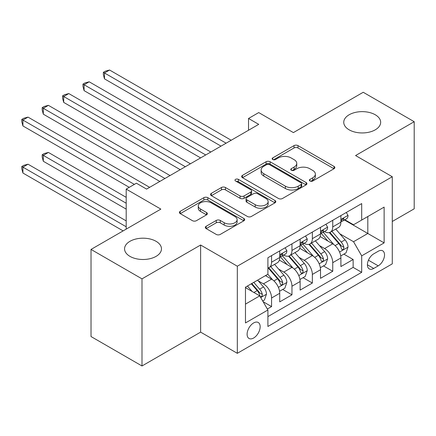 <?xml version="1.0" encoding="UTF-8"?>
<svg xmlns="http://www.w3.org/2000/svg" width="436" height="436" viewBox="0 0 436 436"><rect width="100%" height="100%" fill="white"/><g stroke="black" fill="none" stroke-linecap="round" stroke-linejoin="round"><path stroke-width="0.65" d="M309.963 181.011A1.984 1.145 0 0 0 312.765 181.011L334.031 168.732A2.829 1.635 0 0 0 334.859 167.577A2.829 1.635 0 0 0 334.031 166.421L298.006 145.624A2.829 1.635 0 0 0 294 145.624L272.74 157.903A1.984 1.145 0 0 0 272.157 158.709A1.984 1.145 0 0 0 272.74 159.516A1.984 1.145 0 0 0 275.541 159.516L278.293 157.93A9.058 5.227 0 0 1 291.101 157.93L294.104 159.663A9.058 5.227 0 0 1 296.758 163.358A9.058 5.227 0 0 1 294.104 167.059L291.352 168.645A1.984 1.145 0 0 0 290.768 169.457A1.984 1.145 0 0 0 291.352 170.263A1.984 1.145 0 0 0 294.153 170.263L296.905 168.678A9.058 5.227 0 0 1 309.713 168.678L312.716 170.411A9.058 5.227 0 0 1 315.37 174.106A9.058 5.227 0 0 1 312.716 177.806L309.963 179.392A1.984 1.145 0 0 0 309.386 180.204A1.984 1.145 0 0 0 309.963 181.011L309.963 179.392M156.066 241.31A18.454 10.655 0 0 0 135.956 238.999A18.454 10.655 0 0 0 124.56 248.842A18.454 10.655 0 0 0 129.966 256.373A18.454 10.655 0 0 0 150.077 258.684A18.454 10.655 0 0 0 161.473 248.842A18.454 10.655 0 0 0 156.066 241.31M375.254 114.761A18.454 10.655 0 0 0 355.144 112.45A18.454 10.655 0 0 0 343.753 122.293A18.454 10.655 0 0 0 349.154 129.83A18.454 10.655 0 0 0 369.27 132.135A18.454 10.655 0 0 0 380.661 122.293A18.454 10.655 0 0 0 375.254 114.761M253.632 338.014A9.227 5.33 120 0 0 259.66 329.883A9.227 5.33 120 0 0 258.243 322.487A9.227 5.33 120 0 0 253.632 322.945A9.227 5.33 120 0 0 247.604 331.077A9.227 5.33 120 0 0 249.016 338.472A9.227 5.33 120 0 0 253.632 338.014M206.141 226.279A2.829 1.635 0 0 0 205.312 227.434A2.829 1.635 0 0 0 206.141 228.589L216.251 234.421A2.829 1.635 0 0 0 220.251 234.421L243.866 220.79A2.829 1.635 0 0 0 244.7 219.635A2.829 1.635 0 0 0 243.866 218.48L207.841 197.677A2.829 1.635 0 0 0 203.841 197.677L180.226 211.313A2.829 1.635 0 0 0 179.398 212.468A2.829 1.635 0 0 0 180.226 213.624L192.434 220.671A2.829 1.635 0 0 0 196.434 220.671L206.544 214.839A2.829 1.635 0 0 0 207.373 213.684A2.829 1.635 0 0 0 206.544 212.528L200.489 209.029A7.57 4.371 0 0 1 198.271 205.939A7.57 4.371 0 0 1 202.947 201.901A7.57 4.371 0 0 1 211.193 202.849L234.911 216.545A7.57 4.371 0 0 1 237.13 219.635A7.57 4.371 0 0 1 232.453 223.673A7.57 4.371 0 0 1 224.202 222.725L220.251 220.442A2.829 1.635 0 0 0 216.251 220.442L206.141 226.279L206.141 228.589M392.28 221.472L414.2 208.817L414.2 121.704L363.226 92.274L293.39 132.593L258.728 112.581L248.531 118.467L258.728 124.353L146.583 189.099L136.392 183.213L126.195 189.099L126.195 229.123M142 278.86L142 365.973L200.62 332.128L200.62 245.016L142 278.86L91.02 249.43L160.857 209.111L126.195 189.099M200.62 245.016L237.32 266.205L392.28 176.738L392.28 263.851L237.32 353.318L237.32 266.205M414.2 121.704L355.58 155.548L392.28 176.738M278.49 198.489A2.829 1.635 0 0 0 282.495 198.489L306.11 184.853A2.829 1.635 0 0 0 306.939 183.698A2.829 1.635 0 0 0 306.11 182.542L270.086 161.745A2.829 1.635 0 0 0 266.085 161.745L242.465 175.376A2.829 1.635 0 0 0 241.637 176.531A2.829 1.635 0 0 0 242.465 177.686L278.49 198.489M236.356 181.441A1.984 1.145 0 0 1 238.367 181.719L238.367 179.365L274.991 200.511A2.829 1.635 0 0 1 275.819 201.666A2.829 1.635 0 0 1 274.991 202.822L251.376 216.458A2.829 1.635 0 0 1 247.37 216.458L211.346 195.655L211.346 193.344A2.829 1.635 0 0 0 210.517 194.5A2.829 1.635 0 0 0 211.346 195.655M211.346 193.344L221.455 187.513A2.829 1.635 0 0 1 225.456 187.513L240.067 195.944A2.829 1.635 0 0 0 244.067 195.944L250.771 192.074A2.829 1.635 0 0 0 251.599 190.919A2.829 1.635 0 0 0 250.771 189.764L235.56 180.984A1.984 1.145 0 0 1 234.982 180.172A1.984 1.145 0 0 1 236.203 179.114A1.984 1.145 0 0 1 238.367 179.365M142 365.973L91.02 336.543L91.02 249.43M267.344 309.026L271.574 306.584L263.115 301.701M258.297 280.909L263.42 283.863A11.532 6.66 60 0 1 271.574 297.99L279.732 293.281L279.732 301.875L291.962 294.812L282.686 289.455M278.686 269.137L283.809 272.091A11.532 6.66 60 0 1 291.962 286.218L300.121 281.509L300.121 290.103L312.356 283.04L303.075 277.683M299.08 257.365L304.197 260.319A11.532 6.66 60 0 1 312.356 274.446L320.509 269.737L320.509 278.332L332.744 271.268L332.744 262.674A11.532 6.66 -120 0 0 324.586 248.547L319.468 245.593M323.468 265.911L332.744 271.268M279.732 293.281A11.532 6.66 -120 0 0 271.574 279.154L265.459 275.623M300.121 281.509A11.532 6.66 -120 0 0 291.962 267.382L279.356 260.101M320.509 269.737A11.532 6.66 -120 0 0 312.356 255.61L299.745 248.329M378.214 251.256L373.728 253.845A8.938 5.161 120 0 0 367.886 261.725A8.938 5.161 120 0 0 369.259 268.887A8.938 5.161 120 0 0 373.728 268.445L378.214 265.851A8.938 5.161 120 0 0 384.051 257.976A8.938 5.161 120 0 0 382.683 250.814A8.938 5.161 120 0 0 378.214 251.256M245.473 304.11L259.747 295.87L267.906 309.996L267.906 326.477L361.695 272.326L361.695 255.845L353.542 241.718L339.857 233.821M267.906 309.996L245.473 322.945L245.473 287.161L267.906 274.211L267.906 257.731L361.695 203.579L361.695 220.06L384.127 207.111L384.127 242.896L361.695 255.845M283.7 255.076L283.809 255.142A11.532 6.66 60 0 0 289.575 255.714L297.728 251.005A11.532 6.66 -120 0 0 300.121 245.724L300.121 239.13M304.088 243.304L304.197 243.37A11.532 6.66 60 0 0 309.963 243.942L318.122 239.233A11.532 6.66 -120 0 0 320.509 233.952L320.509 227.358M267.906 316.591L353.133 267.382L353.133 259.496L340.898 266.56L340.898 257.965A11.532 6.66 -120 0 0 332.744 243.838L320.133 236.557M324.482 231.532L324.586 231.598A11.532 6.66 -120 0 0 330.352 232.17A11.532 6.66 -120 0 0 332.744 226.889L332.744 220.294M330.352 232.17L338.51 227.461A11.532 6.66 -120 0 0 340.898 222.18L340.898 215.586M271.574 255.61L271.574 262.205A11.532 6.66 60 0 1 269.186 267.481A11.532 6.66 60 0 1 267.906 267.949M269.186 267.481L277.34 262.772A11.532 6.66 -120 0 0 279.732 257.496L279.732 250.902M291.962 243.838L291.962 250.433A11.532 6.66 60 0 1 289.575 255.714M312.356 232.066L312.356 238.661A11.532 6.66 60 0 1 309.963 243.942M312.356 274.446L312.356 283.04M291.962 286.218L291.962 294.812M271.574 297.99L271.574 306.584M259.747 295.87L245.473 287.629M353.542 241.718L367.815 233.478L367.815 216.529L384.127 207.111M344.462 220L384.127 242.896M344.871 219.76L353.542 224.769L361.695 220.06M200.62 332.128L237.32 353.318M248.531 118.467L248.531 130.239M343.857 254.139L353.133 259.496M353.133 267.382L361.695 272.326M310.754 181.289L312.716 180.161A9.058 5.227 0 0 0 315.37 176.46L315.37 174.106M296.758 163.358L296.758 165.713A9.058 5.227 0 0 1 294.104 169.413L292.142 170.547M333.992 168.754L298.006 147.978A2.829 1.635 0 0 0 294 147.978L273.53 159.799M306.072 184.875L270.086 164.1A2.829 1.635 0 0 0 266.085 164.1L242.503 177.708M301.107 184.504A1.984 1.145 0 0 0 301.69 183.698A1.984 1.145 0 0 0 301.107 182.891L269.486 164.634A1.984 1.145 0 0 0 266.685 164.634L263.78 166.307A9.058 5.227 0 0 0 261.131 170.007A9.058 5.227 0 0 0 263.78 173.702L285.395 186.183A9.058 5.227 0 0 0 298.208 186.183L301.107 184.504L301.107 186.859A1.984 1.145 0 0 0 301.69 186.052L301.69 183.698M261.131 170.007L261.131 172.362A9.058 5.227 0 0 0 263.78 176.057L263.78 173.702M301.107 186.859L298.208 188.537A9.058 5.227 0 0 1 285.395 188.537L263.78 176.057M211.384 195.677L221.455 189.867L221.455 187.513M251.599 190.919L251.599 193.273A2.829 1.635 0 0 1 250.771 194.429L244.067 198.298A2.829 1.635 0 0 1 240.067 198.298L225.456 189.867A2.829 1.635 0 0 0 221.455 189.867M238.367 181.719L274.953 202.844M255.224 204.697A7.57 4.371 0 0 0 263.475 205.645A7.57 4.371 0 0 0 268.151 201.606A7.57 4.371 0 0 0 265.933 198.516L257.578 193.693A2.829 1.635 0 0 0 253.578 193.693L246.869 197.563A2.829 1.635 0 0 0 246.04 198.718A2.829 1.635 0 0 0 246.869 199.873L255.224 204.697L255.224 207.051A7.57 4.371 0 0 0 263.475 207.999A7.57 4.371 0 0 0 268.151 203.961L268.151 201.606M246.04 198.718L246.04 201.072A2.829 1.635 0 0 0 246.869 202.228L246.869 199.873M255.224 207.051L246.869 202.228M237.13 219.635L237.13 221.989A7.57 4.371 0 0 1 232.453 226.028A7.57 4.371 0 0 1 224.202 225.08L220.251 222.796A2.829 1.635 0 0 0 216.251 222.796L206.179 228.611M198.271 205.939L198.271 208.294A7.57 4.371 0 0 0 200.489 211.384L200.489 209.029M206.506 214.861L200.489 211.384M243.833 220.812L207.841 200.031A2.829 1.635 0 0 0 203.841 200.031L180.264 213.645M340.729 255.948L345.999 252.902L348.037 247.016A7.641 4.415 -120 0 0 345.061 239.844L335.742 229.058M333.878 244.585L323.229 232.257M327.818 240.994L321.637 233.843A18.312 10.573 -120 0 0 321.07 233.206M104.482 125.944L180.226 169.675L63.7 102.4L63.7 96.514L68.801 93.571L190.423 163.789M329.316 232.584L338.739 243.49A7.641 4.415 60 0 1 341.464 248.754L342.02 249.659L343.05 249.517L343.742 248.678L343.911 247.343A7.641 4.415 -120 0 0 341.186 242.078L331.867 231.293M329.867 232.404L339.993 244.127A3.891 2.245 60 0 1 340.974 245.648L343.911 247.343M346.304 212.468L348.037 215.466A7.641 4.415 60 0 1 346.451 218.85L342.576 221.085A7.641 4.415 -120 0 0 343.911 219.324L343.748 218.649L342.794 218.839L341.464 220.736A7.641 4.415 60 0 1 340.898 221.826M226.104 143.188L104.482 72.97L109.578 70.027L231.2 140.245M341.154 221.444L341.186 221.444A7.641 4.415 -120 0 0 342.576 221.085M221.008 146.131L104.482 78.856L104.482 72.97L103.359 72.322L105.398 71.144L109.578 70.027M104.482 78.856L103.359 74.676L103.359 72.322M320.34 267.72L325.605 264.674L327.643 258.788A7.641 4.415 -120 0 0 324.667 251.616L315.353 240.83M313.484 256.357L302.84 244.029M307.429 252.766L301.249 245.61A18.312 10.573 -120 0 0 300.682 244.978M84.088 137.716L159.838 181.447L43.311 114.172L43.311 108.286L48.407 105.343L170.035 175.561M308.928 244.356L318.351 255.262A7.641 4.415 60 0 1 321.07 260.526L321.626 261.431L322.662 261.289L323.354 260.45L323.517 259.115A7.641 4.415 -120 0 0 320.792 253.85L311.478 243.065M309.478 244.176L319.604 255.899A3.891 2.245 60 0 1 320.585 257.42L323.517 259.115M299.946 279.487L305.216 276.446L307.255 270.56A7.641 4.415 -120 0 0 304.279 263.388L294.965 252.602M293.096 268.129L282.452 255.801M287.035 264.538L280.86 257.382A18.312 10.573 -120 0 0 280.288 256.75M63.7 149.488L129.252 187.333L22.923 125.944L22.923 120.058L28.018 117.115L149.641 187.333M288.534 256.128L297.957 267.034A7.641 4.415 60 0 1 300.682 272.298L301.238 273.203L302.273 273.061L302.96 272.222L303.129 270.887A7.641 4.415 -120 0 0 300.404 265.622L291.09 254.837M289.09 255.948L299.216 267.671A3.891 2.245 60 0 1 300.197 269.192L303.129 270.887M279.558 291.259L284.828 288.218L286.866 282.332A7.641 4.415 -120 0 0 283.891 275.16L274.571 264.374M272.707 279.901L267.829 274.255M266.647 276.31L265.856 275.394M126.195 197.339L48.407 152.431L43.311 155.374L43.311 161.26L126.195 209.111M268.145 267.9L277.569 278.806A7.641 4.415 60 0 1 280.293 284.07L280.849 284.975L281.879 284.833L282.572 283.994L282.741 282.659A7.641 4.415 -120 0 0 280.016 277.394L270.702 266.609M268.701 267.72L278.827 279.443A3.891 2.245 60 0 1 279.808 280.964L282.741 282.659M43.311 161.26L42.188 157.08L42.188 154.726L126.195 203.225M42.188 154.726L44.227 153.548L48.407 152.431M262.706 300.993L264.439 299.99L266.478 294.104A7.641 4.415 -120 0 0 263.502 286.932L257.632 280.141M252.161 291.488L247.441 286.027M246.258 288.082L245.473 287.177M126.195 220.883L28.018 164.203L22.923 167.146L22.923 173.032L123.137 230.889M251.316 283.787L257.18 290.578A7.641 4.415 60 0 1 259.905 295.842L260.461 296.747L261.491 296.605L262.183 295.766L262.352 294.431A7.641 4.415 -120 0 0 259.627 289.166L253.763 282.375M251.785 283.514L258.434 291.215A3.891 2.245 60 0 1 259.415 292.736L262.352 294.431M22.923 173.032L21.8 168.852L21.8 166.498L126.195 226.769M21.8 166.498L23.838 165.32L28.018 164.203M325.91 224.24L327.643 227.238A7.641 4.415 60 0 1 326.063 230.622L322.188 232.857A7.641 4.415 -120 0 0 323.517 231.096L323.359 230.421L322.406 230.611L321.07 232.508A7.641 4.415 60 0 1 320.509 233.598M205.716 154.96L84.088 84.742L89.189 81.799L210.811 152.017M320.765 233.216L320.792 233.216A7.641 4.415 -120 0 0 322.188 232.857M200.62 157.903L84.088 90.628L84.088 84.742L82.971 84.094L85.009 82.916L89.189 81.799M84.088 90.628L82.971 86.448L82.971 84.094M305.522 236.012L307.255 239.01A7.641 4.415 60 0 1 305.674 242.394L301.799 244.629A7.641 4.415 -120 0 0 303.129 242.868L302.971 242.193L302.012 242.383L300.682 244.28A7.641 4.415 60 0 1 300.121 245.37M185.327 166.732L62.577 95.866L64.621 94.688L68.801 93.571M300.377 244.988L300.404 244.988A7.641 4.415 -120 0 0 301.799 244.629M63.7 102.4L62.577 98.22L62.577 95.866M285.133 247.784L286.866 250.782A7.641 4.415 60 0 1 285.286 254.166L281.411 256.401A7.641 4.415 -120 0 0 282.741 254.64L282.577 253.965L281.623 254.155L280.293 256.052A7.641 4.415 60 0 1 279.732 257.142M164.933 178.504L42.188 107.638L44.227 106.46L48.407 105.343M279.983 256.76L280.016 256.76A7.641 4.415 -120 0 0 281.411 256.401M43.311 114.172L42.188 109.992L42.188 107.638M134.353 184.39L21.8 119.41L23.838 118.232L28.018 117.115M22.923 125.944L21.8 121.764L21.8 119.41M263.42 283.863L271.574 279.154M283.809 272.091L291.962 267.382M304.197 260.319L312.356 255.61M324.586 248.547L332.744 243.838M332.744 226.889L340.898 222.18M271.574 262.205L279.732 257.496M291.962 250.433L300.121 245.724M312.356 238.661L320.509 233.952M332.744 262.674L340.898 257.965M368.436 260.21L378.214 265.851M367.406 264.794L373.728 268.445M312.716 180.161L312.716 177.806M291.352 170.263L291.352 168.645M294.104 169.413L294.104 167.059M272.74 159.516L272.74 157.903M294 147.978L294 145.624M298.006 147.978L298.006 145.624M334.031 168.732L334.031 166.421M242.465 177.686L242.465 175.376M266.085 164.1L266.085 161.745M270.086 164.1L270.086 161.745M306.11 184.853L306.11 182.542M285.395 188.537L285.395 186.183M298.208 188.537L298.208 186.183M225.456 189.867L225.456 187.513M240.067 198.298L240.067 195.944M244.067 198.298L244.067 195.944M250.771 194.429L250.771 192.074M274.991 202.822L274.991 200.511M216.251 222.796L216.251 220.442M220.251 222.796L220.251 220.442M224.202 225.08L224.202 222.725M206.544 214.839L206.544 212.528M180.226 213.624L180.226 211.313M203.841 200.031L203.841 197.677M207.841 200.031L207.841 197.677M243.866 220.79L243.866 218.48M339.562 252.03L347.983 247.163M341.186 242.078L345.061 239.844M335.093 245.593L338.739 243.49M347.983 215.379L340.898 219.472M342.925 218.758L343.911 219.324M319.174 263.802L327.594 258.935M320.792 253.85L324.667 251.616M314.705 257.365L318.351 255.262M298.785 275.574L307.206 270.707M300.404 265.622L304.279 263.388M294.316 269.137L297.957 267.034M278.391 287.346L286.817 282.479M280.016 277.394L283.891 275.16M273.922 280.909L277.569 278.806M260.717 297.548L266.423 294.251M259.627 289.166L263.502 286.932M253.883 292.485L257.18 290.578M327.594 227.151L320.509 231.244M322.531 230.53L323.517 231.096M307.206 238.923L300.121 243.016M302.143 242.302L303.129 242.868M286.817 250.695L279.732 254.788M281.754 254.074L282.741 254.64"/></g></svg>
